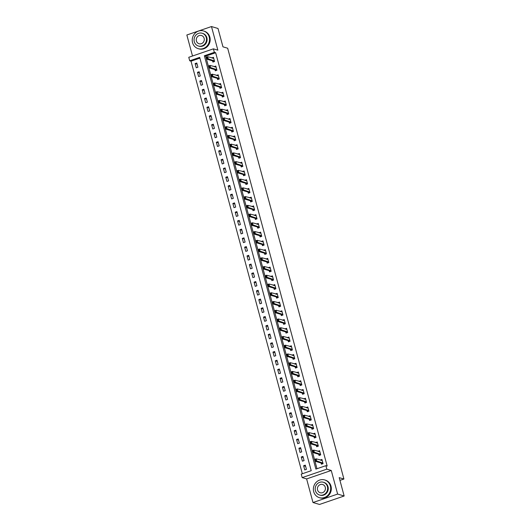 <?xml version="1.0" encoding="UTF-8"?>
<svg xmlns="http://www.w3.org/2000/svg" width="531" height="531" viewBox="0 0 531 531"><rect width="100%" height="100%" fill="white"/><g stroke="black" fill="none" stroke-linecap="round" stroke-linejoin="round"><path stroke-width="0.8" d="M189.713 60.793L188.77 57.295L213.409 48.845L214.351 52.343L204.362 55.768L315.885 469.092L325.875 465.667L326.817 469.165L302.179 477.615L301.236 474.117L311.226 470.692L199.702 57.368L189.713 60.793L191.021 61.178L302.338 473.738M339.946 480.382L343.909 479.028L227.666 48.221L222.96 46.834L218.009 28.475L211.477 26.55L186.846 35L192.514 56.014M343.909 479.028L339.203 477.641L344.154 496L319.523 504.45L312.991 502.525L337.623 494.076L331.258 470.473L326.817 469.165M331.258 470.473L306.619 478.922L312.991 502.525M306.619 478.922L302.179 477.615M344.154 496L337.623 494.076M199.908 58.131L191.021 61.178M306.427 469.351L305.292 465.149L303.632 465.727L304.761 469.922L306.427 469.351M304.071 460.609L302.935 456.408L301.269 456.979L302.404 461.18L304.071 460.609M301.708 451.868L300.579 447.666L298.913 448.237L300.042 452.439L301.708 451.868M299.351 443.119L298.216 438.925L296.55 439.495L297.685 443.69L299.351 443.119M296.988 434.378L295.86 430.183L294.194 430.754L295.329 434.949L296.988 434.378M294.632 425.636L293.504 421.441L291.838 422.012L292.966 426.207L294.632 425.636M292.276 416.895L291.141 412.7L289.475 413.271L290.61 417.466L292.276 416.895M289.913 408.153L288.784 403.958L287.118 404.529L288.253 408.724L289.913 408.153M287.556 399.412L286.421 395.217L284.762 395.787L285.89 399.982L287.556 399.412M285.2 390.67L284.065 386.475L282.399 387.046L283.534 391.241L285.2 390.67M282.837 381.928L281.709 377.733L280.043 378.304L281.171 382.499L282.837 381.928M280.481 373.187L279.346 368.992L277.686 369.563L278.815 373.758L280.481 373.187M278.125 364.445L276.99 360.25L275.323 360.821L276.459 365.016L278.125 364.445M275.762 355.704L274.633 351.509L272.967 352.08L274.096 356.274L275.762 355.704M273.405 346.962L272.27 342.767L270.604 343.338L271.739 347.533L273.405 346.962M271.042 338.22L269.914 334.019L268.248 334.59L269.383 338.791L271.042 338.22M268.686 329.479L267.551 325.277L265.892 325.848L267.02 330.05L268.686 329.479M266.33 320.731L265.195 316.536L263.529 317.107L264.664 321.308L266.33 320.731M263.967 311.989L262.838 307.794L261.172 308.365L262.301 312.56L263.967 311.989M261.61 303.247L260.475 299.053L258.816 299.623L259.944 303.818L261.61 303.247M259.254 294.506L258.119 290.311L256.453 290.882L257.588 295.077L259.254 294.506M256.891 285.764L255.763 281.569L254.097 282.14L255.225 286.335L256.891 285.764M254.535 277.023L253.4 272.828L251.734 273.399L252.869 277.594L254.535 277.023M252.172 268.281L251.044 264.086L249.378 264.657L250.513 268.852L252.172 268.281M249.816 259.54L248.681 255.345L247.021 255.915L248.15 260.11L249.816 259.54M247.459 250.798L246.324 246.603L244.658 247.174L245.793 251.369L247.459 250.798M245.096 242.056L243.968 237.861L242.302 238.432L243.437 242.627L245.096 242.056M242.74 233.315L241.605 229.12L239.946 229.691L241.074 233.886L242.74 233.315M240.384 224.573L239.249 220.378L237.583 220.949L238.718 225.144L240.384 224.573M238.021 215.832L236.892 211.63L235.226 212.208L236.355 216.402L238.021 215.832M235.664 207.09L234.529 202.888L232.863 203.459L233.998 207.661L235.664 207.09M233.301 198.348L232.173 194.147L230.507 194.718L231.642 198.919L233.301 198.348M230.945 189.6L229.81 185.405L228.151 185.976L229.279 190.178L230.945 189.6M228.589 180.859L227.454 176.664L225.788 177.235L226.923 181.429L228.589 180.859M226.226 172.117L225.098 167.922L223.432 168.493L224.567 172.688L226.226 172.117M223.87 163.375L222.735 159.181L221.075 159.751L222.204 163.946L223.87 163.375M221.513 154.634L220.378 150.439L218.712 151.01L219.847 155.205L221.513 154.634M219.15 145.892L218.022 141.697L216.356 142.268L217.484 146.463L219.15 145.892M216.794 137.151L215.659 132.956L213.993 133.527L215.128 137.721L216.794 137.151M214.431 128.409L213.303 124.214L211.637 124.785L212.772 128.98L214.431 128.409M212.075 119.667L210.946 115.473L209.28 116.043L210.409 120.238L212.075 119.667M209.718 110.926L208.583 106.731L206.917 107.302L208.052 111.497L209.718 110.926M207.355 102.184L206.227 97.989L204.561 98.56L205.696 102.755L207.355 102.184M204.999 93.443L203.864 89.248L202.205 89.819L203.333 94.014L204.999 93.443M202.643 84.701L201.508 80.5L199.842 81.07L200.977 85.272L202.643 84.701M200.28 75.96L199.152 71.758L197.486 72.329L198.614 76.53L200.28 75.96M197.924 67.218L196.789 63.016L195.123 63.587L196.258 67.789L197.924 67.218M325.875 465.667L327.176 466.052L215.652 52.728L205.67 56.153L316.987 468.714M321.082 462.999L321.408 464.207L323.074 463.636L321.939 459.441L320.293 460.072M318.719 454.257L319.051 455.465L320.711 454.894L319.582 450.7L317.93 451.33M316.363 445.516L316.688 446.724L318.354 446.153L317.226 441.958L315.573 442.588M314.007 436.774L314.332 437.982L315.998 437.411L314.863 433.216L313.217 433.847M311.644 428.032L311.976 429.24L313.635 428.67L312.507 424.475L310.854 425.105M309.288 419.291L309.613 420.499L311.279 419.928L310.144 415.733L308.498 416.357M306.931 410.549L307.257 411.757L308.923 411.186L307.788 406.992L306.141 407.616M304.568 401.808L304.894 403.016L306.56 402.445L305.431 398.25L303.778 398.874M302.212 393.059L302.537 394.274L304.203 393.703L303.068 389.508L301.422 390.132M299.849 384.318L300.181 385.533L301.84 384.962L300.712 380.767L299.059 381.391M297.493 375.576L297.818 376.791L299.484 376.22L298.356 372.019L296.703 372.649M295.136 366.835L295.462 368.049L297.128 367.479L295.993 363.277L294.347 363.908M292.773 358.093L293.105 359.308L294.765 358.737L293.636 354.535L291.984 355.166M290.417 349.352L290.742 350.566L292.408 349.989L291.273 345.794L289.627 346.424M288.061 340.61L288.386 341.818L290.052 341.247L288.917 337.052L287.271 337.683M285.698 331.868L286.023 333.076L287.689 332.506L286.561 328.311L284.908 328.941M283.342 323.127L283.667 324.335L285.333 323.764L284.198 319.569L282.552 320.2M280.985 314.385L281.311 315.593L282.977 315.022L281.842 310.827L280.189 311.458M278.622 305.644L278.948 306.852L280.614 306.281L279.485 302.086L277.832 302.716M276.266 296.902L276.591 298.11L278.257 297.539L277.122 293.344L275.476 293.975M273.903 288.16L274.235 289.368L275.894 288.798L274.766 284.603L273.113 285.227M271.547 279.419L271.872 280.627L273.538 280.056L272.403 275.861L270.757 276.485M269.19 270.677L269.516 271.885L271.182 271.314L270.047 267.12L268.401 267.743M266.827 261.929L267.153 263.144L268.819 262.573L267.69 258.378L266.038 259.002M264.471 253.187L264.796 254.402L266.462 253.831L265.327 249.636L263.681 250.26M262.115 244.446L262.44 245.661L264.106 245.09L262.971 240.888L261.318 241.519M259.752 235.704L260.077 236.919L261.743 236.348L260.615 232.147L258.962 232.777M257.396 226.963L257.721 228.177L259.387 227.607L258.252 223.405L256.606 224.036M255.033 218.221L255.365 219.429L257.024 218.858L255.896 214.663L254.243 215.294M252.676 209.48L253.002 210.688L254.668 210.117L253.533 205.922L251.886 206.552M250.32 200.738L250.645 201.946L252.311 201.375L251.176 197.18L249.53 197.811M247.957 191.996L248.289 193.204L249.948 192.634L248.82 188.439L247.167 189.069M245.601 183.255L245.926 184.463L247.592 183.892L246.457 179.697L244.811 180.328M243.244 174.513L243.57 175.721L245.236 175.15L244.101 170.955L242.455 171.586M240.882 165.772L241.207 166.98L242.873 166.409L241.744 162.214L240.092 162.844M238.525 157.03L238.85 158.238L240.516 157.667L239.381 153.472L237.735 154.096M236.162 148.288L236.494 149.496L238.153 148.926L237.025 144.731L235.372 145.355M233.806 139.54L234.131 140.755L235.797 140.184L234.662 135.989L233.016 136.613M231.45 130.799L231.775 132.013L233.441 131.442L232.306 127.248L230.66 127.871M229.087 122.057L229.419 123.272L231.078 122.701L229.95 118.506L228.297 119.13M226.73 113.315L227.056 114.53L228.722 113.959L227.587 109.758L225.94 110.388M224.374 104.574L224.699 105.788L226.365 105.218L225.23 101.016L223.584 101.647M222.011 95.832L222.336 97.047L224.002 96.469L222.874 92.275L221.221 92.905M219.655 87.091L219.98 88.299L221.646 87.728L220.511 83.533L218.865 84.163M217.292 78.349L217.624 79.557L219.283 78.986L218.155 74.791L216.502 75.422M214.936 69.607L215.261 70.815L216.927 70.245L215.798 66.05L214.146 66.68M212.579 60.866L212.904 62.074L214.57 61.503L213.435 57.308L211.789 57.939M213.409 48.845L217.849 50.153L211.477 26.55M215.652 52.728L214.351 52.343M205.67 56.153L204.362 55.768M321.607 460.404L320.273 460.012M305.604 466.304L303.632 465.727M197.101 64.171L195.123 63.587M199.464 72.913L197.486 72.329M201.82 81.655L199.842 81.07M204.176 90.396L202.205 89.819M206.539 99.138L204.561 98.56M208.895 107.879L206.917 107.302M211.252 116.621L209.28 116.043M213.615 125.369L211.637 124.785M215.971 134.111L213.993 133.527M218.327 142.852L216.356 142.268M220.69 151.594L218.712 151.01M223.047 160.335L221.075 159.751M225.41 169.077L223.432 168.493M227.766 177.819L225.788 177.235M230.122 186.56L228.151 185.976M232.485 195.302L230.507 194.718M234.841 204.043L232.863 203.459M237.198 212.785L235.226 212.208M239.561 221.527L237.583 220.949M241.917 230.268L239.946 229.691M244.28 239.01L242.302 238.432M246.636 247.751L244.658 247.174M248.993 256.5L247.021 255.915M251.355 265.241L249.378 264.657M253.712 273.983L251.734 273.399M256.068 282.724L254.097 282.14M258.431 291.466L256.453 290.882M260.787 300.207L258.816 299.623M263.15 308.949L261.172 308.365M265.507 317.691L263.529 317.107M267.863 326.432L265.892 325.848M270.226 335.174L268.248 334.59M272.582 343.915L270.604 343.338M274.939 352.657L272.967 352.08M277.301 361.399L275.323 360.821M279.658 370.14L277.686 369.563M282.021 378.888L280.043 378.304M284.377 387.63L282.399 387.046M286.733 396.372L284.762 395.787M289.096 405.113L287.118 404.529M291.453 413.855L289.475 413.271M293.809 422.596L291.838 422.012M296.172 431.338L294.194 430.754M298.528 440.08L296.55 439.495M300.891 448.821L298.913 448.237M303.247 457.563L301.269 456.979M319.25 451.662L317.916 451.27M316.888 442.92L315.56 442.529M314.531 434.179L313.197 433.787M312.168 425.437L310.841 425.046M309.812 416.696L308.484 416.304M307.456 407.954L306.121 407.562M305.093 399.212L303.765 398.821M302.736 390.471L301.402 390.079M300.38 381.729L299.046 381.338M298.017 372.988L296.69 372.596M295.661 364.246L294.327 363.848M293.298 355.498L291.97 355.106M290.942 346.756L289.614 346.365M288.585 338.015L287.251 337.623M286.222 329.273L284.895 328.881M283.866 320.532L282.538 320.14M281.51 311.79L280.176 311.398M279.147 303.048L277.819 302.657M276.79 294.307L275.456 293.915M274.434 285.565L273.1 285.174M272.071 276.824L270.744 276.432M269.715 268.082L268.381 267.69M267.352 259.34L266.024 258.949M264.996 250.599L263.668 250.207M262.639 241.857L261.305 241.459M260.276 233.109L258.949 232.717M257.92 224.367L256.586 223.976M255.564 215.626L254.23 215.234M253.201 206.884L251.873 206.493M250.844 198.143L249.51 197.751M248.481 189.401L247.154 189.009M246.125 180.659L244.798 180.268M243.769 171.918L242.435 171.526M241.406 163.176L240.078 162.785M239.05 154.435L237.715 154.043M236.693 145.693L235.359 145.302M234.33 136.952L233.003 136.56M231.974 128.21L230.64 127.818M229.611 119.468L228.284 119.077M227.255 110.727L225.927 110.329M224.898 101.979L223.564 101.587M222.535 93.237L221.208 92.845M220.179 84.495L218.845 84.104M217.823 75.754L216.489 75.362M215.46 67.012L214.132 66.621M213.104 58.271L211.769 57.879M322.151 460.218L321.52 460.437M322.914 463.065L316.675 460.935L315.48 461.346L314.916 459.249L316.111 458.837L322.184 460.344M315.699 460.483L315.414 459.434L315.5 460.55L316.675 460.935L316.111 458.837L315.414 459.434M322.032 463.769L321.228 463.045L315.48 461.346L315.5 460.55M319.788 451.476L319.164 451.689M320.558 454.324L314.319 452.193L313.124 452.604L312.553 450.507L313.755 450.096L319.821 451.596M313.336 451.742L313.058 450.693L313.137 451.808L314.319 452.193L313.755 450.096L313.058 450.693M319.675 455.027L318.865 454.297L313.124 452.604L313.137 451.808M317.432 442.735L316.808 442.947M318.202 445.582L311.962 443.451L310.761 443.863L310.197 441.765L311.392 441.354L317.465 442.854M310.98 443L310.695 441.951L310.781 443.066L311.962 443.451L311.392 441.354L310.695 441.951M317.319 446.286L316.509 445.555L310.761 443.863L310.781 443.066M315.075 433.993L314.445 434.205M315.839 436.834L309.6 434.71L308.405 435.121L307.841 433.024L309.035 432.612L315.109 434.112M308.624 434.258L308.338 433.21L308.425 434.325L309.6 434.71L309.035 432.612L308.338 433.21M314.956 437.544L314.153 436.814L308.405 435.121L308.425 434.325M312.713 425.251L312.089 425.464M313.482 428.092L307.243 425.968L306.042 426.38L305.478 424.282L306.679 423.871L312.746 425.371M306.261 425.517L305.982 424.468L306.062 425.583L307.243 425.968L306.679 423.871L305.982 424.468M312.6 428.802L311.79 428.072L306.042 426.38L306.062 425.583M313.702 491.66A9.246 8.596 -73.6 0 0 319.41 497.673A9.246 8.596 -73.6 0 0 328.045 495.144A9.246 8.596 -73.6 0 0 330.348 485.945A9.246 8.596 -73.6 0 0 324.64 479.931A9.246 8.596 -73.6 0 0 316.005 482.46A9.246 8.596 -73.6 0 0 313.702 491.66M319.41 497.673L320.067 497.866A9.246 8.596 -73.6 0 0 328.702 495.337A9.246 8.596 -73.6 0 0 330.999 486.137A9.246 8.596 -73.6 0 0 325.291 480.124L324.64 479.931M323.306 482.241L323.903 482.413A6.657 6.193 106.4 0 1 328.019 486.748A6.657 6.193 106.4 0 1 326.359 493.372A6.657 6.193 106.4 0 1 320.14 495.191L319.543 495.011A6.657 6.193 -73.6 0 0 325.762 493.193A6.657 6.193 -73.6 0 0 327.415 486.569A6.657 6.193 -73.6 0 0 323.306 482.241A6.657 6.193 -73.6 0 0 317.087 484.06A6.657 6.193 -73.6 0 0 315.434 490.684A6.657 6.193 -73.6 0 0 319.543 495.011M325.284 487.299A4.288 3.989 -73.6 0 0 318.627 485.679A4.288 3.989 -73.6 0 0 320.213 492.741A4.288 3.989 -73.6 0 0 325.284 487.299M192.554 42.666A9.246 8.596 -73.6 0 0 198.262 48.679A9.246 8.596 -73.6 0 0 206.898 46.157A9.246 8.596 -73.6 0 0 209.201 36.958A9.246 8.596 -73.6 0 0 203.492 30.944A9.246 8.596 -73.6 0 0 194.857 33.466A9.246 8.596 -73.6 0 0 192.554 42.666M198.262 48.679L198.919 48.872A9.246 8.596 -73.6 0 0 207.555 46.35A9.246 8.596 -73.6 0 0 209.851 37.15A9.246 8.596 -73.6 0 0 204.143 31.137L203.492 30.944M202.158 33.247L202.756 33.426A6.657 6.193 106.4 0 1 206.871 37.754A6.657 6.193 106.4 0 1 205.212 44.378A6.657 6.193 106.4 0 1 198.992 46.197L198.395 46.018A6.657 6.193 -73.6 0 0 204.614 44.199A6.657 6.193 -73.6 0 0 206.267 37.582A6.657 6.193 -73.6 0 0 202.158 33.247A6.657 6.193 -73.6 0 0 195.939 35.066A6.657 6.193 -73.6 0 0 194.286 41.69A6.657 6.193 -73.6 0 0 198.395 46.018M204.136 38.312A4.288 3.989 -73.6 0 0 197.479 36.692A4.288 3.989 -73.6 0 0 199.065 43.748A4.288 3.989 -73.6 0 0 204.136 38.312M310.356 416.51L309.732 416.722M311.126 419.351L304.887 417.227L303.686 417.638L303.121 415.541L304.316 415.129L310.389 416.629M303.905 416.775L303.619 415.727L303.705 416.842L304.887 417.227L304.316 415.129L303.619 415.727M310.243 420.061L309.434 419.331L303.686 417.638L303.705 416.842M308 407.768L307.369 407.981M308.763 410.609L302.524 408.485L301.329 408.897L300.758 406.799L301.96 406.388L308.033 407.888M301.548 408.034L301.263 406.985L301.342 408.1L302.524 408.485L301.96 406.388L301.263 406.985M307.88 411.313L307.077 410.589L301.329 408.897L301.342 408.1M305.637 399.027L305.013 399.239M306.407 401.867L300.168 399.743L298.966 400.155L298.402 398.058L299.603 397.646L305.67 399.146M299.185 399.292L298.9 398.243L298.986 399.358L300.168 399.743L299.603 397.646L298.9 398.243M305.524 402.571L304.714 401.848L298.966 400.155L298.986 399.358M303.281 390.285L302.657 390.497M304.044 393.126L297.805 391.002L296.61 391.413L296.046 389.316L297.241 388.904L303.314 390.404M296.829 390.55L296.544 389.502L296.63 390.617L297.805 391.002L297.241 388.904L296.544 389.502M303.161 393.829L302.358 393.106L296.61 391.413L296.63 390.617M300.918 381.543L300.294 381.756M301.688 384.384L295.448 382.26L294.254 382.672L293.683 380.574L294.884 380.163L300.951 381.663M294.466 381.809L294.187 380.754L294.267 381.875L295.448 382.26L294.884 380.163L294.187 380.754M300.805 385.088L299.995 384.364L294.254 382.672L294.267 381.875M298.561 372.802L297.937 373.014M299.331 375.643L293.092 373.519L291.891 373.93L291.327 371.833L292.521 371.421L298.595 372.921M292.11 373.061L291.824 372.012L291.911 373.134L293.092 373.519L292.521 371.421L291.824 372.012M298.449 376.346L297.639 375.623L291.891 373.93L291.911 373.134M296.205 364.054L295.575 364.273M296.968 366.901L290.729 364.777L289.534 365.189L288.97 363.091L290.165 362.68L296.238 364.18M289.753 364.319L289.468 363.27L289.554 364.392L290.729 364.777L290.165 362.68L289.468 363.27M296.086 367.605L295.282 366.881L289.534 365.189L289.554 364.392M293.842 355.312L293.218 355.531M294.612 358.159L288.373 356.035L287.171 356.447L286.607 354.343L287.809 353.938L293.875 355.438M287.39 355.578L287.112 354.529L287.191 355.651L288.373 356.035L287.809 353.938L287.112 354.529M293.729 358.863L292.92 358.14L287.171 356.447L287.191 355.651M291.486 346.57L290.862 346.789M292.256 349.418L286.017 347.294L284.815 347.699L284.251 345.601L285.446 345.19L291.519 346.697M285.034 346.836L284.749 345.787L284.835 346.909L286.017 347.294L285.446 345.19L284.749 345.787M291.373 350.121L290.563 349.398L284.815 347.699L284.835 346.909M289.13 337.829L288.499 338.048M289.893 340.676L283.654 338.546L282.459 338.957L281.888 336.86L283.089 336.448L289.163 337.955M282.678 338.094L282.392 337.046L282.472 338.161L283.654 338.546L283.089 336.448L282.392 337.046M289.01 341.38L288.207 340.656L282.459 338.957L282.472 338.161M286.767 329.087L286.143 329.306M287.536 331.935L281.297 329.804L280.096 330.216L279.532 328.118L280.733 327.707L286.8 329.207M280.315 329.353L280.036 328.304L280.116 329.419L281.297 329.804L280.733 327.707L280.036 328.304M286.654 332.638L285.844 331.908L280.096 330.216L280.116 329.419M284.41 320.346L283.786 320.558M285.174 323.193L278.941 321.063L277.74 321.474L277.175 319.377L278.37 318.965L284.443 320.465M277.959 320.611L277.673 319.562L277.759 320.678L278.941 321.063L278.37 318.965L277.673 319.562M284.291 323.897L283.488 323.167L277.74 321.474L277.759 320.678M282.054 311.604L281.423 311.816M282.817 314.452L276.578 312.321L275.383 312.732L274.812 310.635L276.014 310.223L282.08 311.724M275.596 311.87L275.317 310.821L275.397 311.936L276.578 312.321L276.014 310.223L275.317 310.821M281.934 315.155L281.131 314.425L275.383 312.732L275.397 311.936M279.691 302.862L279.067 303.075M280.461 305.703L274.222 303.579L273.02 303.991L272.456 301.893L273.651 301.482L279.724 302.982M273.239 303.128L272.954 302.079L273.04 303.194L274.222 303.579L273.651 301.482L272.954 302.079M279.578 306.414L278.768 305.683L273.02 303.991L273.04 303.194M277.335 294.121L276.704 294.333M278.098 296.962L271.859 294.838L270.664 295.249L270.1 293.152L271.295 292.74L277.368 294.24M270.883 294.386L270.598 293.338L270.684 294.453L271.859 294.838L271.295 292.74L270.598 293.338M277.215 297.672L276.412 296.942L270.664 295.249L270.684 294.453M274.972 285.379L274.348 285.592M275.742 288.22L269.502 286.096L268.301 286.508L267.737 284.41L268.938 283.999L275.005 285.499M268.52 285.645L268.241 284.596L268.321 285.711L269.502 286.096L268.938 283.999L268.241 284.596M274.859 288.93L274.049 288.2L268.301 286.508L268.321 285.711M272.615 276.638L271.991 276.85M273.385 279.479L267.146 277.355L265.945 277.766L265.381 275.669L266.575 275.257L272.649 276.757M266.164 276.903L265.878 275.854L265.965 276.97L267.146 277.355L266.575 275.257L265.878 275.854M272.503 280.182L271.693 279.459L265.945 277.766L265.965 276.97M270.259 267.896L269.629 268.109M271.022 270.737L264.783 268.613L263.588 269.025L263.018 266.927L264.219 266.516L270.292 268.016M263.807 268.162L263.522 267.113L263.602 268.228L264.783 268.613L264.219 266.516L263.522 267.113M270.14 271.441L269.336 270.717L263.588 269.025L263.602 268.228M267.896 259.155L267.272 259.367M268.666 261.995L262.427 259.871L261.225 260.283L260.661 258.185L261.863 257.774L267.929 259.274M261.444 259.42L261.166 258.371L261.245 259.486L262.427 259.871L261.863 257.774L261.166 258.371M267.783 262.699L266.974 261.975L261.225 260.283L261.245 259.486M265.54 250.413L264.916 250.625M266.31 253.254L260.071 251.13L258.869 251.541L258.305 249.444L259.5 249.032L265.573 250.532M259.088 250.672L258.803 249.623L258.889 250.745L260.071 251.13L259.5 249.032L258.803 249.623M265.42 253.957L264.617 253.234L258.869 251.541L258.889 250.745M263.184 241.665L262.553 241.884M263.947 244.512L257.708 242.388L256.513 242.8L255.942 240.702L257.143 240.291L263.21 241.791M256.725 241.93L256.446 240.882L256.526 242.003L257.708 242.388L257.143 240.291L256.446 240.882M263.064 245.216L262.261 244.492L256.513 242.8L256.526 242.003M260.821 232.923L260.197 233.142M261.591 235.771L255.351 233.647L254.15 234.058L253.586 231.954L254.787 231.549L260.854 233.049M254.369 233.189L254.083 232.14L254.17 233.262L255.351 233.647L254.787 231.549L254.083 232.14M260.708 236.474L259.898 235.751L254.15 234.058L254.17 233.262M258.464 224.182L257.834 224.401M259.228 227.029L252.988 224.905L251.794 225.317L251.229 223.212L252.424 222.801L258.497 224.308M252.013 224.447L251.727 223.398L251.813 224.52L252.988 224.905L252.424 222.801L251.727 223.398M258.345 227.733L257.542 227.009L251.794 225.317L251.813 224.52M256.101 215.44L255.477 215.659M256.871 218.287L250.632 216.163L249.431 216.568L248.866 214.471L250.068 214.059L256.134 215.566M249.65 215.705L249.371 214.657L249.451 215.778L250.632 216.163L250.068 214.059L249.371 214.657M255.988 218.991L255.179 218.268L249.431 216.568L249.451 215.778M253.745 206.698L253.121 206.917M254.515 209.546L248.276 207.415L247.074 207.827L246.51 205.729L247.705 205.318L253.778 206.825M247.293 206.964L247.008 205.915L247.094 207.03L248.276 207.415L247.705 205.318L247.008 205.915M253.632 210.249L252.822 209.526L247.074 207.827L247.094 207.03M251.389 197.957L250.758 198.169M252.152 200.804L245.913 198.674L244.718 199.085L244.147 196.988L245.349 196.576L251.422 198.076M244.937 198.222L244.652 197.174L244.731 198.289L245.913 198.674L245.349 196.576L244.652 197.174M251.269 201.508L250.466 200.778L244.718 199.085L244.731 198.289M249.026 189.215L248.402 189.428M249.796 192.063L243.556 189.932L242.355 190.344L241.791 188.246L242.992 187.835L249.059 189.335M242.574 189.481L242.295 188.432L242.375 189.547L243.556 189.932L242.992 187.835L242.295 188.432M248.913 192.766L248.103 192.036L242.355 190.344L242.375 189.547M246.669 180.474L246.045 180.686M247.439 183.314L241.2 181.19L239.999 181.602L239.435 179.505L240.629 179.093L246.703 180.593M240.218 180.739L239.932 179.69L240.019 180.805L241.2 181.19L240.629 179.093L239.932 179.69M246.55 184.025L245.747 183.295L239.999 181.602L240.019 180.805M244.313 171.732L243.683 171.944M245.076 174.573L238.837 172.449L237.642 172.86L237.072 170.763L238.273 170.351L244.34 171.852M237.855 171.998L237.576 170.949L237.656 172.064L238.837 172.449L238.273 170.351L237.576 170.949M244.194 175.283L243.39 174.553L237.642 172.86L237.656 172.064M241.95 162.99L241.326 163.203M242.72 165.831L236.481 163.707L235.279 164.119L234.715 162.021L235.917 161.61L241.983 163.11M235.498 163.256L235.213 162.207L235.299 163.322L236.481 163.707L235.917 161.61L235.213 162.207M241.837 166.542L241.028 165.811L235.279 164.119L235.299 163.322M239.594 154.249L238.963 154.461M240.357 157.09L234.118 154.966L232.923 155.377L232.359 153.28L233.554 152.868L239.627 154.368M233.142 154.514L232.857 153.466L232.943 154.581L234.118 154.966L233.554 152.868L232.857 153.466M239.474 157.793L238.671 157.07L232.923 155.377L232.943 154.581M237.231 145.507L236.607 145.72M238.001 148.348L231.762 146.224L230.567 146.636L229.996 144.538L231.197 144.127L237.264 145.627M230.779 145.773L230.5 144.724L230.58 145.839L231.762 146.224L231.197 144.127L230.5 144.724M237.118 149.052L236.308 148.328L230.567 146.636L230.58 145.839M234.875 136.766L234.251 136.978M235.645 139.607L229.405 137.483L228.204 137.894L227.64 135.797L228.834 135.385L234.908 136.885M228.423 137.031L228.138 135.982L228.224 137.098L229.405 137.483L228.834 135.385L228.138 135.982M234.762 140.31L233.952 139.587L228.204 137.894L228.224 137.098M232.518 128.024L231.888 128.236M233.282 130.865L227.042 128.741L225.848 129.152L225.277 127.055L226.478 126.644L232.551 128.144M226.067 128.29L225.781 127.234L225.867 128.356L227.042 128.741L226.478 126.644L225.781 127.234M232.399 131.569L231.596 130.845L225.848 129.152L225.867 128.356M230.155 119.283L229.531 119.495M230.925 122.123L224.686 119.999L223.485 120.411L222.92 118.313L224.122 117.902L230.189 119.402M223.704 119.541L223.425 118.493L223.505 119.614L224.686 119.999L224.122 117.902L223.425 118.493M230.042 122.827L229.233 122.103L223.485 120.411L223.505 119.614M227.799 110.534L227.175 110.753M228.569 113.382L222.33 111.258L221.128 111.669L220.564 109.572L221.759 109.16L227.832 110.66M221.347 110.8L221.062 109.751L221.148 110.873L222.33 111.258L221.759 109.16L221.062 109.751M227.68 114.085L226.876 113.362L221.128 111.669L221.148 110.873M225.443 101.793L224.812 102.012M226.206 104.64L219.967 102.516L218.772 102.928L218.201 100.824L219.403 100.419L225.476 101.919M218.984 102.058L218.706 101.009L218.785 102.131L219.967 102.516L219.403 100.419L218.706 101.009M225.323 105.344L224.52 104.62L218.772 102.928L218.785 102.131M223.08 93.051L222.456 93.27M223.85 95.899L217.61 93.775L216.409 94.179L215.845 92.082L217.046 91.671L223.113 93.177M216.628 93.317L216.343 92.268L216.429 93.39L217.61 93.775L217.046 91.671L216.343 92.268M222.967 96.602L222.157 95.879L216.409 94.179L216.429 93.39M220.723 84.31L220.093 84.529M221.487 87.157L215.247 85.026L214.053 85.438L213.489 83.34L214.683 82.929L220.757 84.436M214.272 84.575L213.986 83.526L214.073 84.648L215.247 85.026L214.683 82.929L213.986 83.526M220.604 87.861L219.801 87.137L214.053 85.438L214.073 84.648M218.36 75.568L217.737 75.787M219.13 78.415L212.891 76.285L211.696 76.696L211.126 74.599L212.327 74.187L218.394 75.694M211.909 75.833L211.63 74.785L211.71 75.9L212.891 76.285L212.327 74.187L211.63 74.785M218.248 79.119L217.438 78.389L211.696 76.696L211.71 75.9M216.004 66.826L215.38 67.039M216.774 69.674L210.535 67.543L209.333 67.955L208.769 65.857L209.964 65.446L216.037 66.946M209.553 67.092L209.267 66.043L209.353 67.158L210.535 67.543L209.964 65.446L209.267 66.043M215.891 70.377L215.082 69.647L209.333 67.955L209.353 67.158M213.648 58.085L213.017 58.297M214.411 60.932L208.172 58.802L206.977 59.213L206.406 57.116L207.608 56.704L213.681 58.204M207.196 58.35L206.911 57.302L206.997 58.417L208.172 58.802L207.608 56.704L206.911 57.302M213.528 61.636L212.725 60.906L206.977 59.213L206.997 58.417M322.423 462.634L321.228 463.045M322.516 462.687L321.315 463.098M320.067 453.886L318.865 454.297M320.153 453.945L318.958 454.357M317.711 445.144L316.509 445.555M317.797 445.204L316.595 445.615M315.348 436.402L314.153 436.814M315.441 436.462L314.239 436.874M312.991 427.661L311.79 428.072M313.078 427.72L311.883 428.132M310.635 418.919L309.434 419.331M310.721 418.979L309.52 419.39M308.272 410.178L307.077 410.589M308.358 410.237L307.164 410.649M305.916 401.436L304.714 401.848M306.002 401.496L304.807 401.901M303.553 392.694L302.358 393.106M303.646 392.748L302.444 393.159M301.196 383.953L299.995 384.364M301.283 384.006L300.088 384.417M298.84 375.211L297.639 375.623M298.926 375.264L297.725 375.676M296.477 366.47L295.282 366.881M296.57 366.523L295.369 366.934M294.121 357.728L292.92 358.14M294.207 357.781L293.012 358.193M291.765 348.986L290.563 349.398M291.851 349.04L290.649 349.451M289.402 340.245L288.207 340.656M289.488 340.298L288.293 340.71M287.045 331.503L285.844 331.908M287.132 331.556L285.937 331.968M284.682 322.755L283.488 323.167M284.775 322.815L283.574 323.226M282.326 314.013L281.131 314.425M282.412 314.073L281.218 314.485M279.97 305.272L278.768 305.683M280.056 305.332L278.855 305.743M277.607 296.53L276.412 296.942M277.7 296.59L276.498 297.002M275.25 287.789L274.049 288.2M275.337 287.848L274.142 288.26M272.894 279.047L271.693 279.459M272.98 279.107L271.779 279.518M270.531 270.306L269.336 270.717M270.618 270.365L269.423 270.77M268.175 261.564L266.974 261.975M268.261 261.617L267.066 262.029M265.812 252.822L264.617 253.234M265.905 252.875L264.703 253.287M263.456 244.081L262.261 244.492M263.542 244.134L262.347 244.545M261.099 235.339L259.898 235.751M261.186 235.392L259.984 235.804M258.736 226.598L257.542 227.009M258.829 226.651L257.628 227.062M256.38 217.856L255.179 218.268M256.466 217.909L255.272 218.321M254.024 209.114L252.822 209.526M254.11 209.168L252.909 209.579M251.661 200.373L250.466 200.778M251.754 200.426L250.552 200.837M249.304 191.625L248.103 192.036M249.391 191.684L248.196 192.096M246.942 182.883L245.747 183.295M247.034 182.943L245.833 183.354M244.585 174.141L243.39 174.553M244.672 174.201L243.477 174.613M242.229 165.4L241.028 165.811M242.315 165.46L241.114 165.871M239.866 156.658L238.671 157.07M239.959 156.718L238.758 157.13M237.51 147.917L236.308 148.328M237.596 147.976L236.401 148.388M235.153 139.175L233.952 139.587M235.24 139.235L234.038 139.64M232.79 130.434L231.596 130.845M232.883 130.487L231.682 130.898M230.434 121.692L229.233 122.103M230.52 121.745L229.326 122.157M228.078 112.95L226.876 113.362M228.164 113.003L226.963 113.415M225.715 104.209L224.52 104.62M225.801 104.262L224.606 104.673M223.359 95.467L222.157 95.879M223.445 95.52L222.243 95.932M220.996 86.726L219.801 87.137M221.088 86.779L219.887 87.19M218.639 77.984L217.438 78.389M218.726 78.037L217.531 78.449M216.283 69.236L215.082 69.647M216.369 69.296L215.168 69.707M213.92 60.494L212.725 60.906M214.013 60.554L212.812 60.965"/></g></svg>
